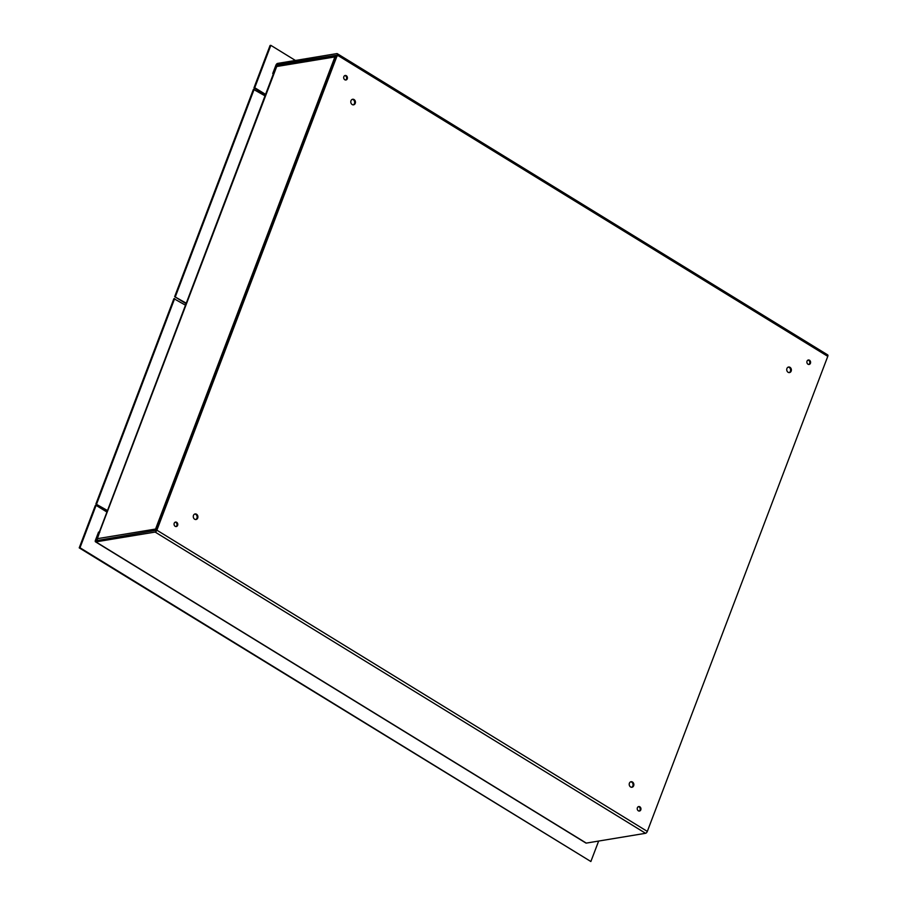 <?xml version="1.0" encoding="UTF-8"?>
<svg xmlns="http://www.w3.org/2000/svg" width="907" height="907" viewBox="0 0 907 907"><rect width="100%" height="100%" fill="white"/><g stroke="black" fill="none" stroke-linecap="round" stroke-linejoin="round"><path stroke-width="1.36" d="M585.707 842.75A1.939 0.907 -58.4 0 0 585.922 843.045A1.939 0.907 -58.4 0 0 586.285 843.102L645.569 833.295L155.131 532.069L95.859 541.876A1.939 0.907 121.6 0 1 95.496 541.819A1.939 0.907 121.6 0 1 95.405 540.357L98.546 532.092L99.793 532.262M278.449 65.395L277.157 64.601L336.565 55.248L156.106 530.312L96.312 540.685L99.316 531.967M155.131 532.069A1.939 0.907 -58.4 0 0 156.877 530.187L337.336 55.123A1.939 0.907 -58.4 0 0 337.257 53.66A1.939 0.907 -58.4 0 0 336.894 53.604L277.61 63.411A1.939 0.907 121.6 0 0 275.864 65.293L272.724 73.558L273.495 73.433L276.635 65.168L277.417 65.655M277.157 64.601L276.635 65.168M827.32 354.83A1.939 0.907 121.6 0 1 827.683 354.886A1.939 0.907 121.6 0 1 827.774 356.349L647.315 831.413A1.939 0.907 121.6 0 1 645.569 833.295M786.925 368.503A2.823 2.313 -99.4 0 1 791.335 369.432A2.823 2.313 -99.4 0 1 787.242 371.417A2.823 2.313 -99.4 0 1 786.925 368.503M350.986 100.745A2.823 2.313 -99.4 0 1 355.397 101.675A2.823 2.313 -99.4 0 1 351.304 103.67A2.823 2.313 -99.4 0 1 350.986 100.745M629.413 783.183A2.823 2.313 -99.4 0 1 633.812 784.113A2.823 2.313 -99.4 0 1 629.719 786.097A2.823 2.313 -99.4 0 1 629.413 783.183M193.463 515.425A2.823 2.313 -99.4 0 1 197.873 516.355A2.823 2.313 -99.4 0 1 193.781 518.339A2.823 2.313 -99.4 0 1 193.463 515.425M807.037 361.179A2.256 1.848 -99.4 0 1 810.563 361.927A2.256 1.848 -99.4 0 1 807.287 363.514A2.256 1.848 -99.4 0 1 807.037 361.179M343.844 76.687A2.256 1.848 -99.4 0 1 347.381 77.435A2.256 1.848 -99.4 0 1 344.093 79.022A2.256 1.848 -99.4 0 1 343.844 76.687M637.394 807.752A2.256 1.848 -99.4 0 1 640.92 808.5A2.256 1.848 -99.4 0 1 637.644 810.098A2.256 1.848 -99.4 0 1 637.394 807.752M174.212 523.26A2.256 1.848 -99.4 0 1 177.738 524.008A2.256 1.848 -99.4 0 1 174.461 525.607A2.256 1.848 -99.4 0 1 174.212 523.26M789.124 372.618A2.823 2.313 80.6 0 0 788.217 367.131M353.186 104.861A2.823 2.313 80.6 0 0 352.279 99.373M631.601 787.287A2.823 2.313 80.6 0 0 630.694 781.8M195.663 519.541A2.823 2.313 80.6 0 0 194.756 514.054M808.715 364.467A2.256 1.848 80.6 0 0 807.99 360.113M345.522 79.986A2.256 1.848 80.6 0 0 344.807 75.621M639.072 811.051A2.256 1.848 80.6 0 0 638.358 806.686M175.89 526.559A2.256 1.848 80.6 0 0 175.164 522.194M273.392 73.966L272.724 73.558M97.468 540.493A1.939 1.587 -99.4 0 1 97.366 538.679L99.838 531.411A1.939 0.646 -159.2 0 0 99.487 531.615A1.939 0.646 -159.2 0 0 99.815 532.216M155.823 530.742L155.562 529.053L156.48 529.348M335.998 56.744L276.726 66.506A1.939 1.587 -99.4 0 1 277.859 65.497L336.35 55.826M156.401 529.563L155.562 529.053L334.921 56.88L337.359 56.019M276.726 66.506L99.838 531.411M99.487 531.615L273.279 74.091A1.939 0.646 20.8 0 1 273.631 73.875M598.643 841.061L590.865 861.525L79.997 547.749L96.097 505.369L106.924 512.024M590.865 861.525L79.226 547.873L95.326 505.494L96.097 505.369M79.997 547.749L79.226 547.873M265.57 94.373L254.742 87.73L270.842 45.35L295.433 60.463M270.842 45.35L270.071 45.475L253.971 87.854L254.742 87.73M265.388 94.861L253.971 87.854M185.493 305.194L173.895 298.664L95.893 504.009L107.298 511.026M107.491 510.539L95.893 504.009M96.664 503.884L174.666 298.539M186.252 303.187L174.654 296.668L253.416 89.328L265.014 95.859M175.425 296.544L254.187 89.203M186.071 303.675L174.654 296.668M95.859 541.876L586.285 843.102M96.788 540.606L96.176 540.232M156.877 530.187L647.315 831.413M827.774 356.349L337.336 55.123M155.562 529.053L97.366 538.679M585.922 843.045L95.496 541.819M337.257 53.66L827.683 354.886"/></g></svg>
